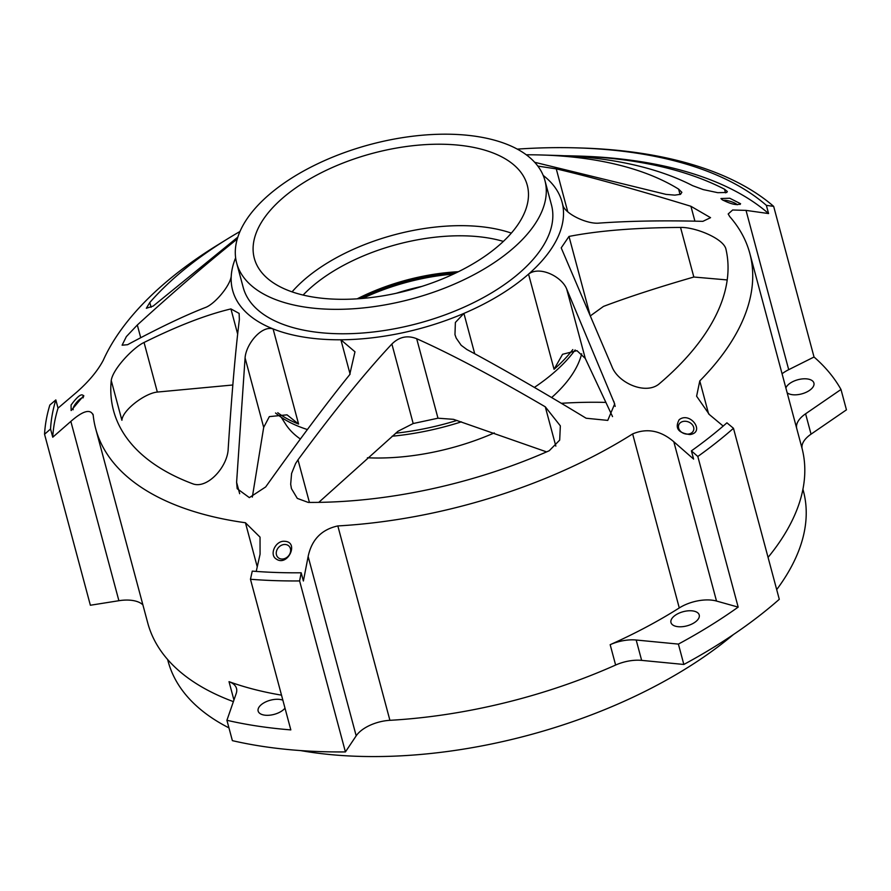 <?xml version="1.0" encoding="UTF-8"?>
<svg xmlns="http://www.w3.org/2000/svg" width="891" height="891" viewBox="0 0 891 891"><rect width="100%" height="100%" fill="white"/><g stroke="black" fill="none" stroke-linecap="round" stroke-linejoin="round"><path stroke-width="1.34" d="M564.237 155.736A377.584 189.204 -15 0 1 573.637 155.925A377.584 189.204 -15 0 1 724.517 189.204L727.323 191.498L726.766 192.467L717.756 192.679L703.222 189.594L692.641 185.673A343.481 172.119 -15 0 0 555.383 155.402L541.049 154.978A316.684 158.687 -15 0 0 526.269 154.789M517.303 149.12A387.329 194.082 165 0 1 576.655 147.873A387.329 194.082 165 0 1 766.371 205.353L773.666 206.378L814.029 357.013A394.635 197.746 165 0 1 840.993 389.478L846.45 409.838L811.044 434.162A29.236 14.646 -15 0 0 802.167 448.83A338.602 169.669 165 0 1 768.064 557.387M576.655 147.873L580.564 147.984A394.635 197.746 165 0 1 773.666 206.378M766.371 205.353L768.577 213.562A387.329 194.082 165 0 0 578.849 156.081L573.637 155.925M840.993 389.478L805.587 413.803A29.236 14.646 165 0 0 796.721 428.46A338.602 169.669 165 0 0 796.42 427.346L749.799 253.334A338.602 169.669 -15 0 0 729.762 216.636L728.181 213.985L732.647 209.998L746.023 210.387L768.577 213.562M782.064 373.763A29.236 14.646 -15 0 1 788.702 369.676L814.029 357.013M785.873 387.953A14.612 7.328 165 0 1 788 384.923A14.612 7.328 165 0 1 793.268 381.415A14.612 7.328 165 0 1 813.906 383.03A14.612 7.328 165 0 1 804.105 393.131A14.612 7.328 165 0 1 787.165 392.786M142.905 604.889A29.236 14.646 -15 0 0 118.893 600.712L90.37 605.245L44.55 434.251A394.635 197.746 165 0 1 49.84 405.037L55.832 399.925L58.038 408.134L76.559 392.307C88.654 381.682 97.542 371.035 103.233 360.354A338.602 169.669 -15 0 1 149.532 297.16A338.602 169.669 -15 0 1 217.281 245.214L227.272 239.055A316.684 158.687 -15 0 0 163.911 287.637A316.684 158.687 -15 0 0 149.799 302.506L146.336 308.275L153.207 306.047L237.83 237.117M118.893 600.712L70.846 421.398C83.119 410.662 90.57 408.635 93.21 415.306A338.602 169.669 -15 0 0 95.66 428.604A338.602 169.669 -15 0 0 245.437 522.75L260.038 537.139L260.072 554.191L256.229 571.432M93.009 414.226L93.21 415.306M111.241 380.49C112.789 368.952 133.461 347.345 144.052 342.478L157.339 392.062C144.955 393.176 122.546 410.138 121.9 420.262L111.241 380.49A316.684 158.687 -15 0 0 113.525 410.562A316.684 158.687 -15 0 0 193.247 483.98C207.837 488.892 227.795 466.383 228.196 448.652C231.794 393.31 235.525 350.286 239.367 319.568L239.122 313.409L230.925 308.921C206.3 314.779 177.342 325.972 144.052 342.478M543.198 175.427A170.515 85.447 165 0 1 562.043 202.057A170.515 85.447 165 0 1 562.722 205.019A170.515 85.447 165 0 1 528.552 274.127A170.515 85.447 165 0 1 463.91 313.409A170.515 85.447 165 0 1 340.897 339.783A170.515 85.447 165 0 1 273.091 328.913A170.515 85.447 165 0 1 231.237 276.099A170.515 85.447 165 0 1 235.636 257.833M544.913 180.461L551.462 204.897A159.556 79.956 165 0 1 443.941 315.28A159.556 79.956 165 0 1 259.069 310.992A159.556 79.956 165 0 1 243.221 287.492L236.672 263.057A159.556 79.956 165 0 1 262.054 201.121A159.556 79.956 165 0 1 426.399 134.886A159.556 79.956 165 0 1 544.913 180.461A159.556 79.956 165 0 1 437.392 290.845A159.556 79.956 165 0 1 252.521 286.557A159.556 79.956 165 0 1 236.672 263.057M231.237 276.099C230.29 285.755 214.475 304.444 205.197 307.584C184.281 315.726 158.409 328.1 127.569 344.706L122.1 345.196L126.333 336.631L137.314 325.003L140.722 337.722M537.83 166.082L556.262 168.878C591.334 177.086 636.23 189.56 690.926 206.289L694.924 221.191M723.191 200.375A7.896 1.838 -162.8 0 1 730.62 201.455A7.896 1.838 -162.8 0 1 737.258 204.752M740.577 203.738L729.74 198.236L720.953 198.526L722.167 199.718C730.954 204.251 737.091 205.587 740.577 203.738L740.065 204.462M541.049 154.978A316.684 158.687 -15 0 1 678.608 189.115L681.871 192.322L680.546 194.305L674.821 195.129L666.023 194.383L534.678 162.285M73.173 409.737A7.896 2.372 130.3 0 1 74.142 405.94A7.896 2.372 130.3 0 1 83.286 397.765M83.687 396.428C82.228 392.742 78.018 395.626 71.068 405.06L71.135 410.539L83.765 395.582M232.841 384.99L157.339 392.062M350.107 374.164L340.897 339.783L354.974 351.811L349.695 374.688C327.086 402.654 299.075 440.076 265.663 486.954L249.357 497.624L237.195 488.702L236.605 482.298L245.081 357.915C245.994 344.216 261.531 325.17 273.091 328.913L298.585 424.071L287.047 414.838L269.338 416.62L263.691 427.379L252.331 497.089M561.274 403.311A316.684 158.687 165 0 1 605.936 402.409M239.969 231.504A316.684 158.687 -15 0 0 227.272 239.055M725.831 248.712C722.824 238.153 694.824 226.982 680.546 227.439C635.773 227.673 598.585 230.669 568.993 236.438L561.207 247.876L611.85 366.379C617.797 382.751 645.218 395.103 658.872 384.132A316.684 158.687 -15 0 0 725.831 248.712L725.786 248.544M545.292 406.819C493.814 376.715 450.935 354.005 416.687 338.714C407.454 335.061 399.19 336.831 391.884 344.026C365.343 372.36 334.047 410.974 297.995 459.845L295.623 463.476L291.58 473.477L290.678 484.236L291.446 488.636L297.304 498.392L308.219 502.413A316.684 158.687 -15 0 0 549.257 450.723L559.682 440.121L560.35 425.865L545.292 406.819L555.828 446.124M453.797 273.938A141.29 70.801 165 0 1 254.314 258.323A141.29 70.801 165 0 1 276.789 203.482A141.29 70.801 165 0 1 422.323 144.832A141.29 70.801 165 0 1 527.26 185.194A141.29 70.801 165 0 1 453.797 273.938M802.925 489.259L803.381 490.952A328.857 164.79 165 0 1 776.696 589.608M733.382 634.581A328.857 164.79 165 0 1 300.501 750.567M228.942 727.869A328.857 164.79 165 0 1 168.076 661.189L167.619 659.496M727.212 279.941L693.833 277.023C658.315 287.281 628.2 297.082 603.474 306.415L590.288 315.926M292.07 291.858A141.29 70.801 165 0 1 298.619 284.931A141.29 70.801 165 0 1 349.606 251.039A141.29 70.801 165 0 1 511.334 233.108M303.118 295.055A133.984 67.137 165 0 1 306.148 291.992A133.984 67.137 165 0 1 354.495 259.849A133.984 67.137 165 0 1 503.359 241.405M572.802 349.573A170.515 85.447 165 0 1 554.057 369.286L562.566 354.284L576.945 350.653L585.276 358.427L612.529 416.587M357.191 298.83A133.984 67.137 165 0 1 364.051 295.478A133.984 67.137 165 0 1 458.42 271.71M690.926 206.289L710.55 217.671L702.865 221.347C664.363 220.355 629.826 220.935 599.231 223.095C587.447 224.465 565.039 213.974 562.722 205.019L562.811 205.364M723.18 426.076L709.381 414.571L696.606 396.205L699.78 380.936A338.602 169.669 -15 0 0 749.799 253.334M733.471 428.293A394.635 197.746 165 0 1 697.809 456.47L691.405 450.868A387.329 194.082 165 0 0 726.922 422.824L733.471 428.293L779.291 599.298A394.635 197.746 165 0 1 683.842 664.463L641.643 660.376A29.236 14.646 -15 0 0 615.625 665.042A338.602 169.669 165 0 1 389.913 720.318A29.236 14.646 -15 0 0 356.188 735.832L345.418 751.926A394.635 197.746 165 0 1 232.373 740.644L226.915 720.284L236.226 693.443A29.236 14.646 165 0 0 236.516 688.487A29.236 14.646 165 0 0 229.02 681.66A338.602 169.669 165 0 0 281.511 695.147M697.809 456.47L738.171 607.116A394.635 197.746 165 0 1 678.396 644.093L683.842 664.463M678.396 644.093L636.185 640.016A29.236 14.646 165 0 0 610.168 644.683A338.602 169.669 165 0 0 679.276 607.94L632.643 433.917A338.602 169.669 -15 0 1 337.834 525.935C321.562 529.488 311.661 539.69 308.141 556.507L303.385 580.999L301.18 572.79L299.61 580.932L345.418 751.926M299.61 580.932A394.635 197.746 165 0 1 250.46 579.261L290.822 729.896A394.635 197.746 165 0 1 226.915 720.284M738.171 607.116L716.509 601.046L673.819 441.758L693.61 459.088L691.405 450.868M716.509 601.046A29.236 14.646 -15 0 0 679.276 607.94M675.066 626.083A14.612 7.328 165 0 1 670.979 622.553A14.612 7.328 165 0 1 689.055 610.769A14.612 7.328 165 0 1 699.223 614.99A14.612 7.328 165 0 1 691.438 624.246A14.612 7.328 165 0 1 675.066 626.083M673.819 441.758C660.677 430.498 646.955 427.88 632.643 433.917M301.18 572.79A387.329 194.082 165 0 1 252.264 571.12L250.46 579.261M284.997 708.156A14.612 7.328 165 0 1 269.917 715.172A14.612 7.328 165 0 1 258.145 711.074A14.612 7.328 165 0 1 259.548 706.418A14.612 7.328 165 0 1 282.859 700.181M474.714 353.727L463.91 313.409L455.379 322.464L454.967 334.626L456.214 338.123L461.193 345.307L466.929 349.55C502.179 368.484 541.917 391.372 586.133 418.235L607.762 420.396L614.69 403.913L566.665 288.962L585.276 358.427M680.412 422.679A7.896 6.204 -159.3 0 1 689.901 422.646A7.896 6.204 -159.3 0 1 693.521 430.476A7.896 6.204 -159.3 0 1 688.676 434.028A7.896 6.204 -159.3 0 1 680.824 431.589A7.896 6.204 -159.3 0 1 678.742 424.907A7.896 6.204 -159.3 0 1 680.412 422.679M689.99 434.563C705.661 432.302 690.068 411.107 679.176 419.717C674.61 428.103 678.207 433.048 689.99 434.563M391.884 344.026L413.19 423.526L437.982 418.202L453.519 419.338L546.606 451.893M285.064 544.479A7.896 6.527 133.4 0 1 288.884 546.016A7.896 6.527 133.4 0 1 288.528 555.873A7.896 6.527 133.4 0 1 278.66 558.011A7.896 6.527 133.4 0 1 278.025 557.488A7.896 6.527 133.4 0 1 277.268 549.257A7.896 6.527 133.4 0 1 285.064 544.479M276.21 558.991C287.615 567.155 299.654 541.806 284.574 541.294C275.564 540.436 268.993 554.659 276.21 558.991M413.19 423.526L398.01 431.244L318.778 502.368M581.667 353.805A155.903 78.118 165 0 1 551.618 397.564M494.282 432.915A155.903 78.118 165 0 1 367.404 457.774M300.367 439.018A155.903 78.118 165 0 1 285.532 424.016L281.278 417.311M307.395 429.54A170.515 85.447 165 0 1 275.753 413.179A170.515 85.447 165 0 1 275.531 412.99M575.14 349.951A170.515 85.447 165 0 1 534.355 387.418M461.382 421.844A170.515 85.447 165 0 1 392.118 436.222M554.057 369.286L528.552 274.127C539.534 265.563 561.709 276.522 566.665 288.962M55.832 399.925A387.329 194.082 165 0 0 50.553 429.005L44.55 434.251M237.251 239.022L237.062 239.167C206.589 263.536 173.344 292.148 137.314 325.003M233.386 701.618A338.602 169.669 165 0 1 147.75 622.987L95.66 428.604M70.846 421.398L52.758 437.214A387.329 194.082 165 0 1 58.038 408.134M50.553 429.005L52.758 437.214M811.044 434.162L805.587 413.803M788.702 369.676L746.023 210.387M556.262 168.878L567.767 211.846M678.608 189.115L680.045 194.494M298.585 424.071A170.515 85.447 165 0 1 277.747 412.711M149.799 302.506L151.08 307.295M245.081 357.915L263.691 427.379M236.605 482.298L239.668 493.703M680.546 227.439L693.833 277.023M568.993 236.438L589.797 314.066M562.722 205.019L562.912 205.687M456.237 272.78A136.924 68.607 -15 0 0 363.394 296.848A136.924 68.607 -15 0 0 359.619 298.663M708.612 413.925L699.78 380.936M641.643 660.376L636.185 640.016M615.625 665.042L610.168 644.683M389.913 720.318L337.834 525.935M356.188 735.832L308.141 556.507M233.943 700.025L229.02 681.66M613.832 401.407L615.18 406.407M416.687 338.714L437.982 418.202M297.995 459.845L309.411 502.413M456.972 420.429A170.515 85.447 165 0 1 395.693 433.204M396.239 293.273A137.637 68.963 165 0 1 421.833 286.412M453.508 274.072A137.637 68.963 -15 0 0 362.637 298.418M257.254 566.854L245.437 522.75M230.925 308.921L237.663 334.058M802.167 448.83L796.721 428.46M724.517 189.204L725.497 192.846M562.043 202.057L563.235 206.478"/></g></svg>
